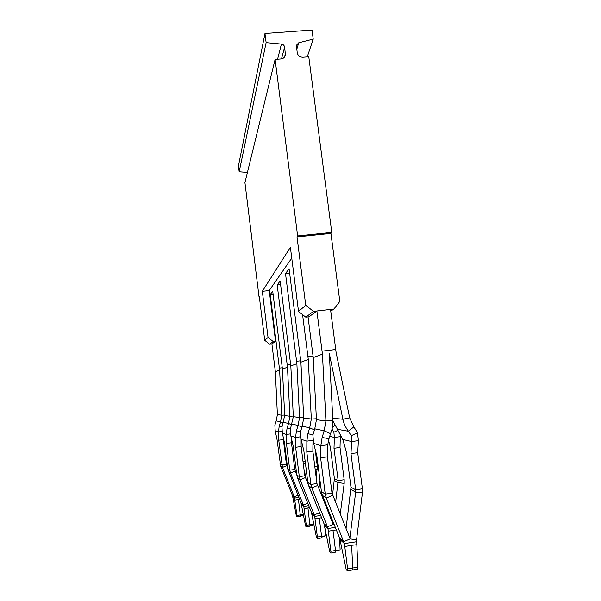 <?xml version="1.0" encoding="UTF-8"?>
<svg xmlns="http://www.w3.org/2000/svg" width="601" height="601" viewBox="0 0 601 601"><rect width="100%" height="100%" fill="white"/><g stroke="black" fill="none" stroke-linecap="round" stroke-linejoin="round"><path stroke-width="0.9" d="M298.787 497.373L294.64 498.109L292.612 496.261L296.413 516.274L296.984 516.89L296.977 515.44L294.28 496.817L297.931 495.247M303.047 514.531L303.295 515.312L300.53 515.613M299.561 499.311L298.457 499.469L300.41 516.267L297.044 516.875M292.612 496.261L292.259 494.991L294.28 496.817L282.462 467.428L280.675 466.181L292.259 494.991M298.457 499.469L294.956 500.092M282.064 431.435L278.526 431.901L278.736 440.195L283.349 439.579L286.392 464.107L287.511 467.42M306.292 470.237L305.308 477.697M278.736 440.195L282.462 467.428L286.775 465.602M275.183 430.812L274.882 425.192L276.205 420.895L280.554 421.789L279.165 426.304L278.526 431.901L275.183 430.812L277.023 439.474L280.675 466.181M283.311 437.498L283.349 439.579M279.165 426.304L282.019 426.808M276.205 420.895L277.392 414.615L281.794 415.193L279.63 370.148L275.356 371.749L277.392 414.615M283.154 422.969L280.554 421.789L281.794 415.193L284.664 415.043M273.102 294.242L270.225 294.565L279.63 370.148M275.356 371.749L271.907 343.96L269.691 344.223L264.71 340.309L268.038 337.477L262.321 291.312L269.233 290.546L275.551 341.285L271.907 343.96M270.225 294.565L272.719 291.147L282.44 369.104L287.488 367.211L289.885 416.245L284.686 415.569L282.44 369.104M280.614 284.626L277.196 285.009L287.488 367.211M277.196 285.009L280.156 280.952L290.824 365.964L296.879 363.703L285.513 273.605L289.081 268.715L300.906 362.2L308.283 359.443L302.581 314.646M290.846 435.92L295.572 437.46L295.639 447.287L299.306 476.593L296.796 474.895L293.22 446.273L290.846 435.92L290.381 429.227L293.326 416.696L290.824 365.964M291.928 424.133L298.088 425.403L299.553 417.507L296.879 363.703M282.35 433.148L286.294 434.433L286.444 443.433L289.765 470.147L287.676 468.727L284.431 442.584L282.35 433.148L281.974 427.041L284.686 415.569M283.402 422.375L288.54 423.435L289.885 416.245L293.288 416.072M300.643 436.784L295.572 437.46L296.443 430.804L300.545 431.533M301.83 427.101L298.088 425.403L296.443 430.804M296.796 474.895L297.608 478.028L311.408 512.307L316.554 537.827L317.358 538.699L317.411 537.039L314.706 516.439L314.278 514.899L311.408 512.307M319.206 511.819L304.812 475.827L299.306 476.593L300.139 479.801L314.278 514.899L319.589 512.773M325.517 531.307L325.765 535.799L321.573 536.272L321.437 537.948L317.471 538.684M324.45 535.949L324.728 536.67L321.618 537.016M325.817 503.833L325.584 505.621M327.395 456.309L329.558 473.858M321.655 492.978L321.37 495.171M319.987 480.439L318.876 488.996M301.124 439.444L301.131 446.551L304.812 475.827M290.493 433.877L286.294 434.433L287.03 428.355L290.426 428.956M291.628 424.839L288.54 423.435L287.03 428.355M315.134 449.21L317.313 466.346L316.216 477.66M291.41 438.384L291.462 442.757L294.79 469.456L296.819 475.06M287.676 468.727L301.011 502.902L305.608 526.115L306.277 526.837L306.3 525.289L303.783 506.47L303.392 505.058L301.011 502.902M294.79 469.456L289.765 470.147L290.523 473.07L303.392 505.058L307.735 503.187M286.444 443.433L291.462 442.757M307.795 482.167L307.622 483.444M312.813 524.297L313.076 525.064L310.146 525.387M304.129 508.626L309.56 507.725M307.945 507.943L310.003 526.153L306.36 526.822M330.753 311.138L333.931 309.034L313.467 311.393L305.774 317.163L308.982 316.795L316.885 310.995L322.436 354.154L313.241 357.587L308.05 316.9M291.763 258.114L269.233 290.546M327.38 456.843L320.611 457.767L320.859 445.702L327.725 444.778L327.38 456.843L332.022 493.151L349.887 538.128L355.687 492.069L362.418 492.933L362.411 488.823L357.693 452.696L358.429 440.631L351.63 441.547L351.209 435.725L348.49 431.263L353.854 426.823L349.662 417.838L336.117 352.486L330.527 309.432L316.885 310.995M347.603 568.944L344.396 543.567L339.993 539.548L346.176 569.523L347.431 570.89L347.603 568.944L352.727 567.968L352.456 569.928L347.633 570.852M352.667 569.906L357.512 569.335L357.895 567.359L352.727 567.968L351.63 545.295L344.869 546.512M339.993 539.548L339.475 537.685L343.855 541.644L349.992 538.932L356.566 539.743L356.821 544.709L351.638 545.302M356.536 541.741L344.396 543.567L326.268 498.094L322.406 495.389L339.475 537.685M357.895 567.359L356.821 544.709M362.418 492.933L356.566 539.743M357.693 452.696L350.976 453.612L351.63 441.547L342.75 439.436L346.439 452.185L350.992 487.321L346.048 528.64M320.611 457.767L325.231 494.112L326.268 498.094L332.601 495.359M313.647 443.35L312.881 435.086L314.766 428.836L324.142 430.767L322.128 437.49L320.859 445.702L313.647 443.35L316.915 456.219L321.4 491.52L322.406 495.389M350.999 489.545L355.687 492.069L355.679 489.785L362.411 488.823M350.976 453.612L355.679 489.785L350.992 487.321M314.766 428.836L316.442 419.716L313.241 357.587M330.497 433.659L324.142 430.767L325.937 420.955L332.879 420.587C333.097 425.132 332.308 429.49 330.497 433.659L328.995 438.7L322.128 437.49M327.725 444.778L328.995 438.7M353.854 426.823L357.482 432.758L351.209 435.725M358.429 440.631L357.482 432.758M342.75 439.436L332.879 420.677M322.436 354.154L325.937 420.955L316.442 419.716M337.431 429.302L348.49 431.263C345.695 427.709 343.832 423.713 342.893 419.265L332.751 418.206M349.662 417.838L342.893 419.265L329.318 353.583L332.879 420.587M316.396 418.777L311.318 419.047L303.708 418.056L302.19 426.244L309.703 427.792L311.318 419.047L308.283 359.443M303.708 418.056L300.906 362.2M289.637 273.154L285.513 273.605M302.19 426.244L300.485 431.856L301.078 439.256L303.843 450.727L307.817 482.34L308.711 485.803L323.977 523.674L329.799 552.003L330.798 553.085L330.903 551.29L327.958 528.549L327.485 526.837L323.977 523.674M301.078 439.256L306.856 441.134L307.892 433.787L312.956 434.681M314.323 429.895L309.703 427.792L307.892 433.787M295.639 447.287L301.131 446.551M315.082 518.813L321.595 517.746M319.259 518.054L321.573 536.272L317.411 537.039M335.576 502.721L338.153 480.59L333.998 448.278L340.016 447.467L340.376 434.125M338.123 430.226L333.886 432.224L332.068 429.054M340.466 436.634L334.381 437.445L333.886 432.224M308.711 485.803L311.806 487.974L310.89 484.421L306.795 451.967L306.856 441.134L312.993 440.315L313.023 439.729M340.016 447.467L344.178 479.741L344.185 483.407L340.249 514.283M328.484 440.255L330.362 447.136L334.396 478.621L332.526 495.164M329.543 436.296L334.381 437.445L333.998 448.278M312.993 440.315L312.858 451.148L316.967 483.565L332.886 523.711L333.112 521.923M306.795 451.967L312.858 451.148M317.478 485.533L311.806 487.974L327.485 526.837L332.977 524.433L334.186 524.583M330.054 514.343L329.829 516.131M339.497 537.737L340.121 549.9L335.493 550.433L335.298 552.236L330.948 553.055M338.551 550.08L338.836 550.719L335.538 551.102M328.386 531.179L336.335 529.902M332.992 530.33L335.493 550.433L330.903 551.29M268.038 337.477L273.237 341.563L269.691 344.223M273.237 341.563L275.551 341.285M259.301 296.488L264.71 340.309M247.424 172.434L239.183 171.788L266.13 42.633L281.411 44.083C283.191 44.376 284.258 45.391 284.611 47.118L285.445 54.871C284.964 57.245 283.492 58.605 281.02 58.951L275.108 59.409L244.938 182.606L259.001 296.526M239.183 171.788L238.454 165.861L264.973 33.513L266.13 42.633M333.931 309.034L339.828 301.409L330.933 233.391L331.76 232.392L308.786 56.802L302.919 57.26C299.824 57.193 297.931 55.675 297.232 52.708L296.398 45.338L298.75 42.776L296.796 49.305M262.321 291.312L290.388 247.304L298.524 311.453L305.736 305.293L297.014 236.914L297.638 235.93L275.108 59.409M307.239 56.922L313.226 39.103L312.032 30.05L264.973 33.513M313.226 39.103L298.75 42.776M305.774 317.163L298.524 311.453M313.467 311.393L305.736 305.293M330.933 233.391L297.014 236.914M331.76 232.392L297.638 235.93M303.25 514.509L296.977 515.44M303.265 463.536L305.488 463.829M279.998 463.544L281.771 464.738L286.392 464.107M303.054 461.823L305.195 461.53M279.382 368.12L282.275 367.767M287.218 365.01L290.651 364.589M303.67 417.297L299.553 417.507L293.326 416.696M297.608 478.028L300.139 479.801L305.27 477.607M311.829 513.817L314.706 516.439L320.656 515.433M288.412 471.59L290.523 473.07L295.211 471.079M314.826 466.692L317.313 466.346M315.134 469.08L317.305 469.366M301.386 504.277L303.783 506.47L308.711 505.614M313.737 524.192L306.3 525.289M321.4 491.52L325.231 494.112L332.022 493.151M322.046 351.149L335.726 349.497M307.937 356.761L313.061 356.138M296.571 361.284L300.725 360.78M334.877 425.425L332.421 427.454M316.967 483.565L310.89 484.421L307.817 482.34M344.178 479.741L338.153 480.59L334.396 478.621M344.185 483.407L338.153 482.626L334.396 480.605M324.442 525.342L327.958 528.549L335.298 527.34M285.452 53.609L284.498 57.125M284.611 47.118L281.516 58.89M281.411 44.083L277.594 59.221M303.265 515.282L300.53 515.575M321.618 536.948L324.683 536.61M310.146 525.334L313.038 525.019M335.531 551.004L338.769 550.636M285.445 54.871L285.122 56.058"/></g></svg>
